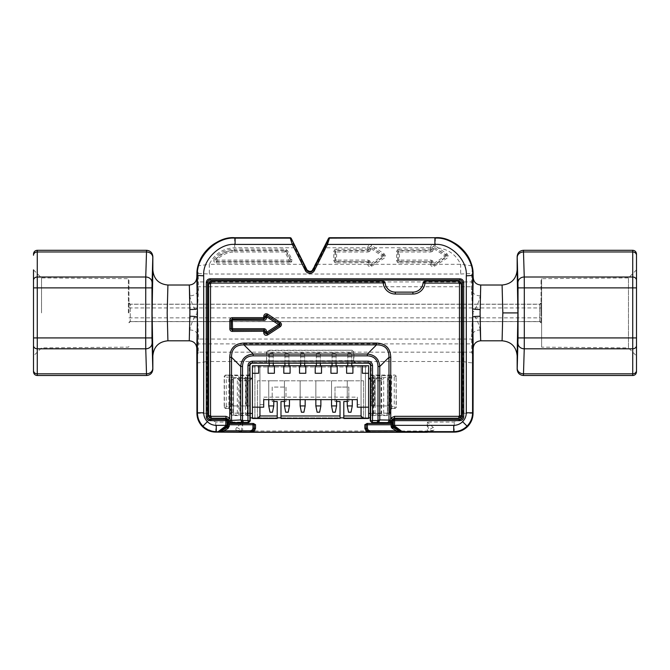 <?xml version="1.0" encoding="UTF-8"?>
<svg xmlns="http://www.w3.org/2000/svg" width="670" height="670" viewBox="0 0 670 670"><rect width="100%" height="100%" fill="white"/><g stroke="black" fill="none" stroke-linecap="round" stroke-linejoin="round"><path stroke-width="0.5" stroke-dasharray="3.35 2.51" d="M128.975 312.907L128.975 279.298L128.975 312.907M128.975 322.798A1.256 1.256 0 0 1 130.231 321.541L130.231 304.18L539.769 304.18L539.769 321.634L539.769 304.18L541.025 302.924L541.025 322.89L541.025 302.924A1.256 1.256 180 0 1 539.769 304.18L130.231 304.18L130.231 321.541L539.769 321.541A1.256 1.256 180 0 1 541.025 322.798M396.305 376.339L395.049 375.083L387.654 375.577A1.884 1.884 45 0 1 389.538 377.461L387.654 377.461L387.654 375.577L378.533 375.594L370.585 375.686L370.552 377.57L387.654 377.461L387.654 412.561L389.538 412.561L389.538 377.461L396.121 376.532A1.256 1.256 -135 0 0 394.865 375.275L394.236 377.16L394.236 406.439L394.865 408.315A1.256 1.256 -45 0 0 396.121 407.067L396.121 376.532L396.305 407.251L395.049 408.507L391.724 408.315L395.049 408.507M387.654 412.561L387.026 413.189L387.026 415.073L388.801 414.336L389.538 412.561L390.024 413.047C389.865 414.562 389.027 415.4 387.511 415.559L370.594 415.559L370.611 420.584L372.495 422.469L389.396 422.469L391.263 420.819C391.607 419.169 392.62 418.256 394.295 418.072L394.295 418.289M234.634 249.156L234.634 250.412L285.219 250.412L286.341 251.108L290.713 259.859L290.663 261.082L289.591 261.677L216.217 261.677C215.045 261.401 214.718 260.714 215.246 259.625A24.999 24.999 0 0 1 234.634 250.412L234.634 250.747A24.673 24.673 0 0 0 215.983 259.273L215.246 259.625L214.274 258.838C213.227 261.007 213.881 262.372 216.217 262.933L216.217 261.677L216.929 261.35L289.055 261.35L289.591 262.933L291.726 261.744L291.835 259.298L287.464 250.547L285.219 249.156L234.634 249.156A26.256 26.256 0 0 0 214.274 258.838M291.835 259.298L290.185 259.533L286.14 251.434L287.464 250.547M335.385 261.308L334.498 262.196L336.281 262.933L336.281 261.677L335.025 260.421L335.025 251.669L336.281 250.412L367.688 250.412A1.256 1.256 135 0 0 368.944 249.156L368.944 247.733L370.2 246.485L370.887 246.686L371.574 245.329C369.354 244.475 368.056 245.27 367.688 247.724L368.944 247.733L369.271 249.491L370.527 249.491L369.79 251.267L368.902 250.379L368.944 249.156L336.281 249.156L336.608 252.004L368.014 252.004L368.014 250.747L368.902 250.379M335.385 250.781L334.498 249.893L333.769 251.669L333.769 260.421L336.608 260.094L336.608 252.004L335.352 252.004L335.352 260.094A1.256 1.256 -135 0 0 336.608 261.35L367.688 261.677L336.281 261.677L336.608 260.094L368.014 260.094L369.271 263.754L368.944 264.365L367.688 264.357C368.24 266.384 369.538 267.012 371.565 266.233L384.287 258.151L385.426 256.049L384.287 253.947L371.574 245.329M370.527 249.491L370.527 248.335L369.271 248.335A1.256 1.256 -28.4 0 1 371.214 247.289L383.6 254.994L384.17 256.049L383.6 257.096L384.287 258.151M398.198 261.308L397.31 262.196L399.094 262.933L399.094 261.677L397.838 260.421L397.838 251.669L399.094 250.412L430.5 250.412A1.256 1.256 135 0 0 431.756 249.156L431.756 247.733L433.013 246.485L433.699 246.686L434.386 245.329C432.167 244.475 430.869 245.27 430.5 247.724L431.756 247.733L432.083 249.491L433.339 249.491L432.602 251.267L431.715 250.379L431.756 249.156L399.094 249.156L399.421 252.004L430.827 252.004L430.827 250.747L431.715 250.379M398.198 250.781L397.31 249.893L396.581 251.669L396.581 260.421L399.421 260.094L399.421 252.004L398.164 252.004L398.164 260.094A1.256 1.256 -135 0 0 399.421 261.35L430.5 261.677L399.094 261.677L399.421 260.094L430.827 260.094L432.083 263.754L431.756 264.365L430.5 264.357C431.053 266.384 432.351 267.012 434.378 266.233L447.099 258.151L448.238 256.049L447.099 253.947L434.386 245.329M433.339 249.491L433.339 248.335L432.083 248.335A1.256 1.256 -28.4 0 1 434.026 247.289L446.413 254.994L446.982 256.049L446.413 257.096L447.099 258.151M502.081 285.018L502.827 312.907L502.081 340.796M541.025 312.907L541.025 279.298L541.025 312.907M33.5 312.907L33.5 269.876L33.5 312.907M41.532 312.907L41.532 277.908L41.532 312.907M324.096 247.213L325.218 247.774L329.615 237.724A1.256 1.256 0 0 0 328.493 238.419L311.743 270.956M167.919 340.796L167.173 312.907L167.919 285.018M189.761 295.813L189.761 295.839C190.833 301.366 193.345 307.061 197.298 312.907C193.345 318.753 190.833 324.439 189.761 329.967L189.275 340.796M480.239 330L480.239 329.967C479.167 324.439 476.655 318.753 472.702 312.907C476.655 307.053 479.167 301.366 480.239 295.839L480.725 285.018M480.658 340.636L480.583 340.059M632.731 375.51L632.731 373.827L523.496 373.827L524.25 348.802L632.731 348.802L632.731 373.827A3.769 3.266 180 0 0 636.5 370.569L636.5 269.876L636.5 355.929L628.468 347.897L628.468 277.908L628.468 347.897L541.645 347.144L541.645 278.67L541.645 347.144L541.025 346.516M250.245 415.224L249.91 417.862L370.259 417.862M226.209 418.289L226.971 418.189L231.108 422.469L248.009 422.469L249.893 420.584L250.245 417.862M343.794 417.862L361.071 417.862L361.071 418.49L361.071 365.728L361.071 417.862L365.468 417.862L365.468 418.49L368.609 418.49L368.609 365.728L254.918 365.728L254.918 417.862L259.943 417.862L259.943 418.49L259.943 365.728L259.943 417.862L277.213 417.862M252.406 417.862L254.918 417.862L254.918 418.49L277.213 418.49L277.213 401.531L272.188 401.531L272.188 387.084L286.006 387.084L286.006 401.531L284.44 401.531M336.575 401.531L335 401.531L335 387.084L348.819 387.084L348.819 401.531L343.794 401.531L343.794 418.49L365.468 418.49L365.468 365.728L365.468 417.862L368.609 417.862M226.971 418.792L228.219 420.048M392.159 420.048L393.416 418.792M226.209 418.809L226.209 419.336M394.295 419.311L394.295 418.792M252.406 365.728L254.918 365.728L254.918 418.49L252.406 418.49L252.406 365.728L252.406 366.984L368.609 366.984L368.609 365.728L252.406 365.728L252.406 366.984L368.609 366.984L368.609 365.728L252.406 365.728M368.609 413.465L368.609 378.29L368.609 413.465L381.171 413.465L381.171 378.29L374.513 378.29L381.171 378.29M239.843 378.29L239.843 413.465L252.406 413.465L252.406 378.29L233.562 378.29L249.952 378.29M246.501 378.29L246.501 405.928L233.562 405.928L249.642 405.928L249.642 380.803L252.154 378.29L249.642 380.803L249.642 405.928L249.642 378.29L249.642 405.928L246.501 405.928L246.501 378.29L233.562 378.29L252.154 378.29L237.079 378.29L246.501 378.29L246.501 380.803L246.501 378.29L246.501 380.803L243.989 378.29L246.501 380.803L239.592 380.803L239.592 378.29L239.592 380.803L246.317 380.619M370.552 378.29L368.609 378.29M374.513 405.928L371.373 405.928L374.513 405.928L374.513 378.29L374.513 405.928L387.453 405.928L374.513 405.928L374.513 380.803L377.026 378.29L368.86 378.29L381.423 378.29L374.513 378.29L377.026 378.29L374.697 380.619L375.141 380.803L381.423 380.803L383.935 378.29L381.423 380.803L371.373 380.803L371.373 405.928L374.513 405.928L371.373 405.928L371.373 378.29L371.373 380.803L368.86 378.29L371.373 380.803M237.079 378.29L239.592 380.803L237.079 378.29M249.642 380.803L246.501 380.803L246.501 405.928M381.423 378.29L381.423 380.803L381.423 378.29M374.513 378.29L374.697 380.619M371.373 378.29L371.373 405.928L371.373 378.29M370.552 413.465L381.171 413.465M239.843 413.465L249.952 413.465M373.634 413.465L373.634 378.29M383.684 413.465L383.684 378.29M387.453 413.465L387.453 378.29L389.965 380.803L389.965 403.415L387.453 405.928L389.965 403.415L389.965 380.803L387.453 378.29L387.453 413.465M252.406 413.465L252.406 378.29M247.381 413.465L247.381 378.29M237.331 413.465L237.331 378.29M233.562 413.465L233.562 378.29L231.049 380.803L231.049 403.415L233.562 405.928L231.049 403.415L231.049 380.803L233.562 378.29L233.562 413.465M362.328 365.728L362.328 373.265L368.609 373.265M252.406 373.265L258.687 373.265L258.687 365.728M268.109 365.728L268.109 373.265L274.39 373.265L274.39 365.728M283.812 365.728L283.812 373.265L290.093 373.265L290.093 365.728M299.515 365.728L299.515 373.265L305.796 373.265L305.796 365.728M315.218 365.728L315.218 373.265L321.5 373.265L321.5 365.728M330.921 365.728L330.921 373.265L337.203 373.265L337.203 365.728M346.625 365.728L346.625 373.265L352.906 373.265L352.906 365.728M368.609 407.184L357.303 407.184L357.303 397.134L263.712 397.134L263.712 407.184L252.406 407.184M347.253 401.531L348.819 401.531L348.819 387.084L335 387.084L335 401.531L340.025 401.531L340.025 418.49L280.981 418.49L280.981 401.531L286.006 401.531L286.006 387.084L272.188 387.084L272.188 401.531L273.762 401.531M257.431 418.49L257.431 380.803L257.431 418.49L259.943 415.978L259.943 380.803L259.943 415.978L257.431 418.49L259.943 415.978L259.943 380.803L363.584 380.803L257.431 380.803L259.943 380.803L259.943 407.184M363.584 418.49L361.071 415.978L363.584 418.49L363.584 380.803L363.584 418.49L361.071 415.978L361.071 380.803L361.071 415.978L361.071 380.803L361.071 404.672L357.303 404.672M268.737 399.647L268.737 380.803L273.762 380.803L268.737 380.803L268.737 405.928L273.762 405.928L272.506 412.209L269.993 412.209L268.737 405.928M284.44 399.647L284.44 380.803L289.465 380.803L284.44 380.803L284.44 405.928L289.465 405.928L288.209 412.209L285.696 412.209L284.44 405.928M300.143 399.647L300.143 380.803L305.168 380.803L300.143 380.803L300.143 405.928L305.168 405.928L303.912 412.209L301.399 412.209L300.143 405.928M315.846 399.647L315.846 380.803L320.871 380.803L315.846 380.803L315.846 405.928L320.871 405.928L319.615 412.209L317.103 412.209L315.846 405.928M331.55 399.647L331.55 380.803L336.575 380.803L331.55 380.803L331.55 405.928L336.575 405.928L335.318 412.209L332.806 412.209L331.55 405.928M347.253 399.647L347.253 380.803L352.278 380.803L347.253 380.803L347.253 405.928L352.278 405.928L351.021 412.209L348.509 412.209L347.253 405.928M259.943 404.672L263.712 404.672M361.071 404.672L361.071 407.184M357.303 397.134L357.303 399.647L263.712 399.647L263.712 397.134M273.762 405.928L273.762 399.647M289.465 405.928L289.465 399.647M305.168 405.928L305.168 399.647M320.871 405.928L320.871 399.647M336.575 405.928L336.575 399.647M352.278 405.928L352.278 399.647M273.26 363.157L273.26 353.165L273.26 366.984L269.24 366.984L269.24 365.728L269.24 366.984L273.26 366.984L273.26 365.728L269.24 365.728L269.24 353.165L269.24 363.157M288.963 366.984L284.943 366.984L284.943 365.728L284.943 366.984L288.963 366.984L288.963 365.728L288.963 366.984M304.666 366.984L300.646 366.984L300.646 365.728L300.646 366.984L304.666 366.984L304.666 365.728L304.666 366.984M320.369 366.984L316.349 366.984L316.349 365.728L316.349 366.984L320.369 366.984L320.369 365.728L320.369 366.984M336.072 366.984L332.052 366.984L332.052 365.728L332.052 366.984L336.072 366.984L336.072 365.728L336.072 366.984M351.775 366.984L347.755 366.984L347.755 365.728L347.755 366.984L351.775 366.984L351.775 365.728L351.775 366.984M273.26 356.934L269.24 356.934L273.26 356.934M273.26 353.165L269.24 353.165L273.26 353.165M273.26 355.678L269.24 355.678M273.26 360.703L269.24 360.703M273.26 363.215L269.24 363.215L273.26 363.215M284.943 363.157L284.943 353.165L284.943 365.728L288.963 365.728L288.963 353.165L288.963 363.157M284.943 356.934L288.963 356.934L284.943 356.934M284.943 353.165L288.963 353.165L284.943 353.165M284.943 355.678L288.963 355.678M284.943 360.703L288.963 360.703M284.943 363.215L288.963 363.215L284.943 363.215M300.646 363.157L300.646 353.165L300.646 365.728L304.666 365.728L304.666 353.165L304.666 363.157M300.646 356.934L304.666 356.934L300.646 356.934M300.646 353.165L304.666 353.165L300.646 353.165M300.646 355.678L304.666 355.678M300.646 360.703L304.666 360.703M300.646 363.215L304.666 363.215L300.646 363.215M316.349 363.157L316.349 353.165L316.349 365.728L320.369 365.728L320.369 353.165L320.369 363.157M316.349 356.934L320.369 356.934L316.349 356.934M316.349 353.165L320.369 353.165L316.349 353.165M316.349 355.678L320.369 355.678M316.349 360.703L320.369 360.703M316.349 363.215L320.369 363.215L316.349 363.215M332.052 363.157L332.052 353.165L332.052 365.728L336.072 365.728L336.072 353.165L336.072 363.157M332.052 356.934L336.072 356.934L332.052 356.934M332.052 353.165L336.072 353.165L332.052 353.165M332.052 355.678L336.072 355.678M332.052 360.703L336.072 360.703M332.052 363.215L336.072 363.215L332.052 363.215M347.755 363.157L347.755 353.165L347.755 365.728L351.775 365.728L351.775 353.165L351.775 363.157M347.755 356.934L351.775 356.934L347.755 356.934M347.755 353.165L351.775 353.165L347.755 353.165M347.755 355.678L351.775 355.678M347.755 360.703L351.775 360.703M347.755 363.215L351.775 363.215L347.755 363.215M355.829 362.52L354.472 362.47L353.944 360.636L353.944 352.118L352.06 350.243L268.444 350.243L266.559 352.118L266.559 360.636L264.675 362.52L264.993 362.847L368.668 362.52C370.183 362.679 371.021 363.517 371.18 365.033L371.18 375.083L395.049 375.083M249.952 413.072L233.478 413.189L232.85 412.561L232.85 377.461L249.952 377.57L249.918 375.686L249.324 375.083L249.324 365.033C249.483 363.517 250.32 362.679 251.836 362.52L264.675 362.52M249.324 375.083L225.455 375.083L224.199 376.339L226.267 377.16L225.639 375.275A1.256 1.256 135 0 0 224.383 376.532L224.383 407.067L226.267 406.439L226.267 377.16L230.731 377.227A1.884 1.884 -45 0 1 232.616 375.342L225.455 375.083M224.199 407.251L224.383 407.067A1.256 1.256 45 0 0 225.639 408.315L228.78 408.315L225.455 408.507L224.199 407.251L224.199 376.339M228.596 408.507L230.664 410.199A1.884 1.884 -135 0 0 228.78 408.315L228.847 406.439L230.731 406.439L230.664 410.199M249.91 415.559L232.993 415.559C231.477 415.4 230.639 414.562 230.48 413.047L230.48 410.392M280.981 417.862L340.025 417.862M389.84 410.199L389.772 406.439L391.657 406.439L391.724 408.315A1.884 1.884 135 0 0 389.84 410.199L390.024 413.047M390.024 410.392L391.908 408.507M354.472 361.934L355.427 362.47L354.472 362.47L354.472 361.942M471.814 265.797L460.684 264.315L437.669 264.315L436.982 263.26L433.691 265.421L431.756 264.365L431.756 262.933A1.256 1.256 45 0 0 430.5 261.677L430.5 264.315L374.857 264.315L374.17 263.26L370.878 265.421L368.944 264.365L368.944 262.933A1.256 1.256 45 0 0 367.688 261.677L367.688 264.315L316.952 264.315L325.218 247.774L367.688 247.774L368.014 250.747L336.608 250.747A1.256 1.256 -45 0 0 335.352 252.004L333.769 251.669M435.299 237.724L329.615 237.724M305.763 269.591A1.256 0.603 -26.6 0 1 306.894 269.683L303.92 263.754L302.798 264.315L305.763 269.591C308.502 272.531 311.24 272.531 313.987 269.591L316.952 264.315L315.83 263.754M189.761 329.967A7.538 4.615 0.8 0 1 197.164 333.76L198.395 333.627L197.298 312.907L198.538 289.716L198.211 273.469L209.316 274.03L209.316 264.315L198.186 265.797M209.316 274.03L460.684 274.03L460.684 264.315C456.036 254.717 448.423 249.24 437.837 247.883L437.15 248.939M636.5 345.544A3.769 3.266 180 0 1 632.731 348.802L632.731 337.923L636.5 337.923L636.5 287.882L632.731 287.882L632.731 337.923L524.308 337.923L524.308 287.882L632.731 287.882L632.731 277.003L524.25 277.003L523.496 251.979L632.731 251.979L632.731 277.003A3.769 3.266 0 0 1 636.5 280.269M236.745 427.452C235.589 428.758 235.589 429.822 236.745 430.651L242.666 432.117L241.292 431.673L242.666 422.067L236.745 427.452A6.281 2.998 31.1 0 1 241.3 430.818L242.666 431.019L242.666 422.067L215.782 422.067L209.568 419.495L206.988 413.273L206.988 361.49L463.012 361.49C469.201 362.721 472.551 363.081 473.054 362.571M480.239 295.839A7.538 4.615 -179.2 0 1 472.836 292.045L472.97 271.367M197.03 271.367L197.164 333.76L197.281 336.089L198.538 336.089L198.395 333.627M473.188 355.469L472.702 312.907L471.605 333.627L472.836 333.76A7.538 4.615 -0.8 0 1 480.239 329.967M196.812 348.333L197.281 336.089L196.812 355.469M471.605 333.627L471.789 352.169L198.211 352.169L198.538 336.089M460.684 274.03L471.789 273.469L471.462 289.716L472.702 312.907L472.836 292.045L471.605 292.187M295.654 247.213L291.257 238.419A1.256 1.256 0 0 0 290.135 237.724L302.798 264.315L209.316 264.315C214.517 253.838 222.951 248.327 234.634 247.774L294.532 247.774L295.654 247.213L303.92 263.754M196.955 274.675A1.256 1.231 -3.9 0 1 198.211 273.469L197.583 268.151M472.417 268.151L471.789 273.469A1.256 1.231 3.9 0 1 473.045 274.675M196.947 362.571C197.449 363.081 200.799 362.721 206.988 361.49L206.988 351.775M433.256 427.452A6.281 2.998 148.9 0 0 428.7 430.818L428.7 431.681L427.334 432.117L433.256 430.651C434.411 429.83 434.411 428.758 433.256 427.452L427.334 422.067L428.7 430.818L427.334 431.019L242.666 431.019L242.666 432.276L241.3 431.681L242.666 432.276M196.88 359.614L198.211 352.169A1.256 1.223 -175.5 0 1 196.955 350.938M473.045 350.938A1.256 1.223 175.5 0 1 471.789 352.169L473.12 359.614M312.856 269.683A1.256 0.603 -153.4 0 1 313.987 269.591M198.395 292.187L197.164 292.045A7.538 4.615 179.2 0 1 189.761 295.839M198.538 289.716L197.281 289.716L196.812 277.481M471.462 336.089L472.719 336.089L473.188 348.333M473.188 277.481L472.719 289.716L471.462 289.716M433.256 430.651A6.281 4.782 -135.7 0 0 428.758 431.622A6.281 4.782 -135.7 0 0 428.7 431.681L427.334 432.276L427.334 422.067L454.218 422.067L460.432 419.495L467.534 426.597M427.334 432.276L428.708 431.673L427.519 432.117M236.745 430.651A6.281 4.782 -44.3 0 1 241.242 431.622L241.242 431.622A6.281 4.782 -44.3 0 1 241.3 431.681L242.481 432.117M447.099 253.947L445.81 254.994L434.026 247.289L433.339 248.335L445.123 256.049L433.339 263.754L433.339 262.606L399.094 262.933M384.287 253.947L382.997 254.994L371.214 247.289L370.527 248.335L382.31 256.049L370.527 263.754L370.527 262.606L336.281 262.933M396.581 251.669L398.164 252.004A1.256 1.256 -45 0 1 399.421 250.747L430.827 250.747L430.5 247.774L431.756 247.774M436.982 263.26L446.413 257.096L445.123 256.049L445.81 254.994A1.256 1.256 90 0 1 445.81 257.096L434.026 264.801A1.256 1.256 -151.6 0 1 432.083 263.754L433.339 263.754L434.378 266.233M374.17 248.83L374.857 247.774L430.5 247.724M374.17 263.26L383.6 257.096L382.31 256.049L382.997 254.994A1.256 1.256 90 0 1 382.997 257.096L371.214 264.801A1.256 1.256 -151.6 0 1 369.271 263.754L370.527 263.754L371.565 266.233M234.634 252.004L285.01 252.004L289.055 260.094L216.929 260.094A23.417 23.417 0 0 1 234.634 252.004L234.634 250.747L285.01 250.747L285.219 249.156M353.944 360.636L266.878 360.963A1.884 1.884 -45 0 1 264.993 362.847M353.944 352.118L351.742 352.445L351.742 350.561A1.884 1.884 -135 0 1 353.626 352.445L353.626 360.963A1.884 1.884 -135 0 0 355.51 362.847M225.455 408.507L226.267 406.439L228.847 406.439L228.847 375.275M387.888 375.342A1.884 1.884 45 0 1 389.772 377.227L389.772 406.439M391.657 375.275L391.657 406.439L394.236 406.439L396.305 407.251M387.026 413.189L373.282 413.072L373.282 414.956L387.026 415.073L387.511 415.559M232.85 412.561L230.966 412.561C231.125 414.068 231.962 414.906 233.478 415.073L249.985 414.956M233.478 413.189L232.993 415.559M370.585 375.686L371.18 375.083M128.975 303.007A1.256 1.256 -0 0 0 130.231 304.264L539.769 304.264A1.256 1.256 180 0 0 541.025 303.007M128.975 307.949L541.025 307.949M388.801 414.336L387.469 413.005M290.663 261.082L291.726 261.744M285.881 250.605L286.534 249.533M333.769 260.421L334.498 262.196M336.281 249.156L334.498 249.893M384.17 256.049L385.426 256.049M396.581 260.421L397.31 262.196M399.094 249.156L397.31 249.893M446.982 256.049L448.238 256.049M290.311 260.094A1.256 1.256 121.7 0 1 289.055 261.35L289.055 260.094L290.185 259.533A1.256 1.256 121.7 0 1 290.311 260.094M368.014 260.094L369.79 260.831L368.902 261.719M430.827 260.094L432.602 260.831L431.715 261.719M517.156 355.871L517.902 312.907L517.156 269.943M502.827 312.907L517.902 312.907M128.355 312.907L128.355 278.67L128.355 312.907M454.218 432.117L454.218 422.067M209.568 419.495L202.466 426.597L213.931 432.024M196.947 413.273L206.988 413.273M245.873 405.928L245.873 380.803M375.141 405.928L375.141 380.803M216.217 262.933L289.591 262.933M435.366 237.724L435.366 246.058L434.679 247.322M367.688 247.724L368.944 247.774M368.944 264.315L367.688 264.357M431.756 264.315L430.5 264.357M517.156 256.577L518.027 287.882L518.027 337.923L517.156 369.229M152.844 269.943L152.098 312.907L152.844 355.871M152.844 369.229L151.973 337.923L151.973 287.882L152.844 256.577M215.782 432.117L215.782 422.067M471.747 274.206A1.256 1.206 3.6 0 1 473.003 275.412L473.188 275.412M196.812 275.412L196.997 275.412A1.256 1.206 -3.6 0 1 198.253 274.206M197.248 342.923A1.256 0.971 -178.8 0 0 198.504 343.894L471.496 343.894A1.256 0.971 178.8 0 0 472.752 342.923M472.752 282.882A1.256 0.971 1.2 0 0 471.496 281.919L198.504 281.919A1.256 0.971 -1.2 0 0 197.248 282.882M463.012 351.775L463.012 413.273L460.432 419.495M197.281 286.76L472.719 286.76M472.719 339.053L197.281 339.053M234.634 237.724L234.634 247.774M473.054 413.273L463.012 413.273M152.785 368.391A6.281 5.435 -1.7 0 1 146.504 373.827L37.269 373.827L37.269 348.802L145.75 348.802L146.562 375.51M151.973 337.923L37.269 337.923L37.269 287.882L145.692 287.882L145.75 348.802A6.281 5.435 -1.7 0 0 152.031 343.367M152.031 282.439A6.281 5.435 1.7 0 0 145.75 277.003L37.269 277.003L37.269 251.979L146.504 251.979L145.692 287.882L151.973 287.882M632.731 250.295L632.731 251.979A3.769 3.266 -0 0 1 636.5 255.245M517.215 257.422A6.281 5.435 178.3 0 1 523.496 251.979L523.438 250.295M518.027 287.882L524.308 287.882L524.25 277.003A6.281 5.435 178.3 0 0 517.969 282.439M517.969 343.367A6.281 5.435 -178.3 0 0 524.25 348.802L524.308 337.923L518.027 337.923M523.438 375.51L523.496 373.827A6.281 5.435 -178.3 0 1 517.215 368.391M37.269 375.51L37.269 373.827A3.769 3.266 180 0 1 33.5 370.569M33.5 345.544A3.769 3.266 180 0 0 37.269 348.802L37.269 337.923L33.5 337.923M33.5 287.882L37.269 287.882L37.269 277.003A3.769 3.266 0 0 0 33.5 280.269M33.5 255.245A3.769 3.266 -0 0 1 37.269 251.979L37.269 250.295M146.562 250.295L146.504 251.979A6.281 5.435 1.7 0 1 152.785 257.422M369.79 260.831L370.527 262.606M369.79 251.267L368.014 252.004M432.602 260.831L433.339 262.606M432.602 251.267L430.827 252.004M285.01 250.747A1.256 1.256 31.7 0 1 286.14 251.434L285.01 252.004L285.01 250.747M215.983 259.273L216.929 260.094L216.929 261.35A1.256 1.256 -114.6 0 1 215.983 259.273M268.762 362.906L268.762 352.445L266.878 352.445L266.559 360.636M352.06 350.243L268.762 350.561L268.762 352.445L351.742 352.445L351.742 362.906M230.731 406.439L230.966 377.461A1.884 1.884 -45 0 1 232.85 375.577L232.616 375.342M266.559 352.118L266.878 352.445A1.884 1.884 -45 0 1 268.762 350.561L268.444 350.243M370.518 414.956L373.282 414.956M373.282 375.686L373.282 413.072L370.552 413.072M373.726 375.677A1.884 1.332 -91 0 1 375.058 377.562L375.058 413.08A1.884 1.332 91 0 1 373.726 414.965M378.533 375.594A1.884 1.332 -91 0 1 379.865 377.478L379.865 413.164A1.884 1.332 91 0 1 378.533 415.048M381.64 375.577L381.64 415.073M249.918 375.686L232.85 375.577L232.85 377.461L230.966 377.461L230.966 412.561L230.48 413.047M247.222 414.956L247.222 375.686M246.778 414.965A1.884 1.332 89 0 1 245.446 413.08L245.446 377.562A1.884 1.332 -89 0 1 246.778 375.677M241.971 415.048A1.884 1.332 89 0 1 240.639 413.164L240.639 377.478A1.884 1.332 -89 0 1 241.971 375.594M238.863 415.073L238.863 375.577M252.464 363.157L251.836 362.52M249.324 365.033L249.952 365.669M370.552 365.669L371.18 365.033M368.668 362.52L368.039 363.157M130.231 321.634L539.769 321.634A1.256 1.256 0 0 1 541.025 322.89L539.769 321.634L130.231 321.634L128.975 322.89A1.256 1.256 0 0 1 130.231 321.634M128.975 317.865L541.025 317.865M130.231 304.18A1.256 1.256 180 0 1 128.975 302.924L130.231 304.18M33.5 269.876L41.532 277.908L128.355 278.67L128.975 279.298M636.5 269.876L628.468 277.908L541.645 278.67L541.025 279.298M465.667 428.239L456.069 432.024M200.824 424.73L197.03 415.132M128.975 346.516L128.355 347.144L41.532 347.897L33.5 355.929M469.176 424.73L472.97 415.132"/><path stroke-width="1" d="M230.756 422.829L228.889 421.179L228.336 419.286L225.974 418.222L211.151 418.222L209.375 417.485L208.638 415.71L210.522 415.71L211.151 416.338L225.974 416.338L229.751 418.038L230.756 422.829L248.361 422.829L250.245 420.944L249.952 365.669C250.111 364.153 250.948 363.316 252.464 363.157L368.039 363.157C369.555 363.316 370.393 364.153 370.552 365.669L370.259 420.944L372.143 422.829L389.747 422.829L394.295 418.792L393.416 418.792L394.295 419.236M211.151 416.338L211.142 418.231C209.626 418.072 208.789 417.234 208.63 415.718L208.638 283.72L209.375 281.936L211.151 281.207L211.151 283.092L210.522 283.72L210.522 415.71M210.522 283.72L208.63 283.703C208.789 282.187 209.626 281.35 211.142 281.191L383.232 281.191L385.099 282.891A10.259 10.259 0 0 0 395.3 292.137L412.887 292.137L412.887 294.021A12.144 12.144 0 0 0 424.973 283.092L424.973 281.207L458.85 281.207L460.625 281.936L461.362 283.72L459.478 283.72L458.85 283.092L424.973 283.092L423.097 282.899L424.973 281.207A1.884 1.884 137.9 0 0 423.097 282.899A10.251 10.251 0 0 1 412.887 292.12L395.3 292.12A10.251 10.251 0 0 1 385.099 282.891L211.151 283.092M458.85 283.092L458.858 281.191C460.374 281.35 461.211 282.187 461.37 283.703L461.362 415.71L460.625 417.485L458.85 418.222L458.85 416.338L459.478 415.71L459.478 283.72M459.478 415.71L461.37 415.718C461.211 417.234 460.374 418.072 458.858 418.231L394.529 418.222L392.168 419.286L390.752 418.038L394.529 416.338L458.85 416.338M211.142 418.231L225.941 418.256L226.209 419.336L210.087 419.345C208.571 419.185 207.733 418.348 207.574 416.841L207.574 282.589C207.733 281.073 208.571 280.236 210.087 280.077L459.913 280.077C461.429 280.236 462.267 281.073 462.426 282.589L462.426 416.841C462.267 418.348 461.429 419.185 459.913 419.345L394.471 419.32L394.529 416.338M266.459 331.215L232.322 331.432L232.322 330.176L263.947 329.958L232.54 329.958A1.256 1.256 45 0 1 231.284 328.702L231.284 320.386A1.256 1.256 135 0 1 232.54 319.129L263.947 319.129L265.203 317.873L264.985 316.232L266.241 314.975L279.65 323.493L280.336 322.446C281.794 323.845 281.794 325.243 280.336 326.65L278.561 324.548L266.459 316.634L267.146 315.587L279.65 323.493L280.219 324.548L279.65 325.595L266.928 333.911L264.985 332.864L266.459 332.454L278.561 324.548L279.248 323.493A1.256 1.256 -90 0 1 279.248 325.595L267.146 333.509A1.256 1.256 28.4 0 1 265.203 332.454L263.947 328.702C265.462 328.861 266.3 329.699 266.459 331.215L267.615 334.966C265.521 335.737 264.231 335.034 263.729 332.864L263.729 330.176A1.256 1.256 45 0 1 264.985 331.432L264.985 332.864L263.729 332.864M517.156 369.229L517.215 368.391A6.281 5.435 -178.3 0 0 523.496 373.827L632.731 373.827L632.731 348.802L524.25 348.802L523.438 375.51C519.619 375.133 517.525 373.039 517.156 369.229L517.156 355.871C516.269 346.717 511.244 341.692 502.081 340.796L502.827 312.907L502.081 285.018C511.244 284.113 516.269 279.097 517.156 269.943L517.156 256.577C517.533 252.766 519.627 250.672 523.438 250.295L524.25 277.003L632.731 277.003L632.731 251.979L523.496 251.979A6.281 5.435 178.3 0 0 517.215 257.422L517.156 256.577M33.5 269.876L33.5 370.569L33.5 269.876M223.906 432.066L223.906 430.81L250.463 430.81L252.238 430.073L252.975 428.298L254.232 428.298L253.126 430.961L250.463 432.066L218.948 432.024L218.177 431.639L225.798 425.911L226.427 426.891L218.797 431.472L219.576 431.857A1.256 1.256 116.6 0 1 218.948 432.024M392.511 426.832L391.389 427.393L392.377 428.448L393.005 427.359L392.377 426.271L393.324 425.802L393.324 420.634L392.159 420.048L392.293 422.251A1.256 1.256 116.6 0 1 391.037 423.507L391.121 424.763L367.403 424.763L367.403 428.298L368.14 430.073L369.915 430.81L396.472 430.81L396.472 432.066L369.915 432.066L367.252 430.961L366.147 428.298L367.403 428.298M401.43 432.024A1.256 1.256 -116.6 0 1 400.802 431.857L401.581 431.472L393.952 426.891L394.58 425.911L402.209 431.631L396.472 432.066M253.369 423.44L255.53 424.68L255.53 428.339L253.804 432.133L250.505 432.108L253.168 431.003L254.273 428.339L254.273 424.721A1.256 1.256 -135 0 0 253.017 423.465L229.341 423.507L253.017 423.465M364.849 428.339L366.147 428.298L366.105 424.721L366.105 428.339L367.21 431.003L369.873 432.108L366.574 432.133L364.849 428.339L364.849 424.68L367.361 423.465A1.256 1.256 135 0 0 366.105 424.721L364.849 424.68M480.658 340.636L480.105 312.907L480.725 285.018C476.144 284.566 473.631 282.053 473.188 277.481L472.97 271.367L471.814 265.797C468.648 250.396 451.069 236.853 435.366 237.724L329.615 237.724L327.454 244.424L326.332 243.855L328.493 238.419L312.856 269.683L313.309 269.909L326.332 243.855M311.743 270.956L309.875 271.534A3.342 3.342 0 0 0 312.856 269.683M197.03 415.132L196.812 348.333C196.36 343.752 193.848 341.239 189.275 340.796L189.895 312.907L189.342 285.185M152.844 256.577L152.785 257.422A6.281 5.435 1.7 0 0 146.504 251.979L37.269 251.979L37.269 277.003L145.75 277.003L146.562 250.295C150.382 250.672 152.475 252.766 152.844 256.577L152.844 269.943C153.732 279.097 158.757 284.122 167.919 285.018L167.173 312.907L167.919 340.796C158.757 341.692 153.732 346.717 152.844 355.871L152.844 369.229C152.467 373.048 150.373 375.141 146.562 375.51L145.75 348.802L37.269 348.802L37.269 373.827L146.504 373.827A6.281 5.435 -1.7 0 0 152.785 368.391L152.844 369.229M480.114 316.282A7.538 0.913 -0.1 0 0 472.576 317.203L472.576 412.795L473.054 413.273L473.188 348.333C473.631 343.752 476.144 341.239 480.725 340.796L480.239 329.967M636.5 280.269A3.769 3.266 180 0 0 632.731 277.003L632.731 287.882L524.308 287.882L524.308 337.923L632.731 337.923L632.731 287.882L636.5 287.882L636.5 255.245L636.5 370.569A3.769 3.266 -0 0 1 632.731 373.827L632.731 375.51C635.001 375.309 636.257 374.053 636.5 371.741M228.889 421.179L226.209 418.809L227.348 418.859M228.034 419.395L228.219 420.048L227.055 420.634A1.256 1.256 -116.6 0 0 225.798 419.378L225.899 419.328M252.975 428.298L252.975 424.763L229.257 424.763L229.341 423.507A1.256 1.256 -116.6 0 1 228.085 422.251L228.219 420.048M228.219 422.184L229.475 423.44M253.804 432.133L366.574 432.133M367.361 423.465L390.903 423.44L367.009 423.44M390.903 423.44L392.159 422.184M258.687 365.728L252.406 365.728L252.406 407.184L263.712 407.184L263.712 399.647L357.303 399.647L357.303 407.184L368.609 407.184L368.609 373.265L362.328 373.265L362.328 365.728L258.687 365.728L258.687 373.265L252.406 373.265M368.609 373.265L368.609 365.728L362.328 365.728M363.584 418.49L361.071 415.978L343.794 415.978L343.794 418.49L368.609 418.49L368.609 407.184M249.952 378.29L252.406 378.29M368.609 378.29L370.552 378.29M368.609 413.465L370.552 413.465M249.952 413.465L252.406 413.465M259.943 407.184L259.943 415.978L257.431 418.49L252.406 418.49L252.406 407.184M352.906 365.728L352.906 373.265L346.625 373.265L346.625 365.728M337.203 365.728L337.203 373.265L330.921 373.265L330.921 365.728M321.5 365.728L321.5 373.265L315.218 373.265L315.218 365.728M305.796 365.728L305.796 373.265L299.515 373.265L299.515 365.728M290.093 365.728L290.093 373.265L283.812 373.265L283.812 365.728M274.39 365.728L274.39 373.265L268.109 373.265L268.109 365.728M361.071 415.978L361.071 407.184M257.431 418.49L277.213 418.49L277.213 401.531L273.762 401.531M340.025 415.978L280.981 415.978L280.981 418.49L340.025 418.49L340.025 401.531L336.575 401.531M259.943 415.978L277.213 415.978M347.253 401.531L343.794 401.531L343.794 415.978M284.44 401.531L280.981 401.531L280.981 415.978M273.762 399.647L273.762 405.928L268.737 405.928L269.993 412.209L272.506 412.209L273.762 405.928M268.737 399.647L268.737 405.928M289.465 399.647L289.465 405.928L284.44 405.928L285.696 412.209L288.209 412.209L289.465 405.928M284.44 399.647L284.44 405.928M305.168 399.647L305.168 405.928L300.143 405.928L301.399 412.209L303.912 412.209L305.168 405.928M300.143 399.647L300.143 405.928M320.871 399.647L320.871 405.928L315.846 405.928L317.103 412.209L319.615 412.209L320.871 405.928M315.846 399.647L315.846 405.928M336.575 399.647L336.575 405.928L331.55 405.928L332.806 412.209L335.318 412.209L336.575 405.928M331.55 399.647L331.55 405.928M352.278 399.647L352.278 405.928L347.253 405.928L348.509 412.209L351.021 412.209L352.278 405.928M347.253 399.647L347.253 405.928M269.24 363.157L269.24 365.728M273.26 363.157L273.26 365.728M284.943 365.728L284.943 363.157M288.963 365.728L288.963 363.157M300.646 365.728L300.646 363.157M304.666 365.728L304.666 363.157M316.349 365.728L316.349 363.157M320.369 365.728L320.369 363.157M332.052 365.728L332.052 363.157M336.072 365.728L336.072 363.157M347.755 365.728L347.755 363.157M351.775 365.728L351.775 363.157M250.245 417.862L252.406 417.862M277.213 417.862L280.981 417.862M340.025 417.862L343.794 417.862M368.609 417.862L370.259 417.862M636.5 255.245L636.5 254.064L636.5 255.245A3.769 3.266 180 0 0 632.731 251.979L632.731 250.295C635.001 250.496 636.257 251.753 636.5 254.064M636.5 355.929L636.5 337.923L632.731 337.923L632.731 348.802A3.769 3.266 0 0 0 636.5 345.544M33.5 370.569L33.5 371.741L33.5 370.569A3.769 3.266 0 0 0 37.269 373.827L37.269 375.51C34.999 375.309 33.743 374.053 33.5 371.741M218.797 431.472A1.256 1.256 -63.4 0 1 218.177 431.639L215.782 432.117L242.666 432.276L241.3 431.681L242.666 432.276L454.218 432.117C459.385 432.033 463.824 430.19 467.534 426.597L467.534 426.597C471.136 422.887 472.97 418.449 473.054 413.273L473.062 362.621M167.919 285.018L189.275 285.018C193.848 284.566 196.36 282.053 196.812 277.481L197.03 271.367L198.186 265.797C201.352 250.396 218.931 236.853 234.634 237.724L290.135 237.724L234.634 237.724C216.167 238.855 204.015 248.193 198.203 265.755M329.875 238.143A1.256 1.256 148.3 0 0 328.752 238.838A1.256 1.256 180 0 1 329.875 238.143L435.366 237.724C453.833 238.855 465.985 248.193 471.797 265.755M189.275 285.018L189.761 295.839M196.812 277.481L197.424 308.61L197.424 275.822C195.74 257.18 216.46 236.46 235.103 238.143L234.701 237.724C216.05 236.049 195.339 256.769 197.014 275.412L196.812 275.412M306.894 269.683A3.342 3.342 0 0 0 309.875 271.534L306.441 269.909A3.836 3.836 0 0 0 313.309 269.909L314.431 270.471A5.092 5.092 0 0 1 305.319 270.471L292.296 244.424L290.135 237.724A1.256 1.256 0 0 1 291.257 238.419L306.894 269.683M291.257 238.419L306.441 269.909L305.319 270.471M293.418 243.855L292.296 244.424L235.103 244.424C219.567 243.017 202.298 260.287 203.705 275.822L203.705 412.795C203.755 416.238 204.987 419.202 207.382 421.681C209.861 424.077 212.817 425.299 216.268 425.358L225.798 425.358L225.798 420.634L210.062 420.634C207.784 420.392 206.536 419.135 206.293 416.866L206.293 282.556C206.536 280.286 207.784 279.03 210.062 278.795L459.938 278.795C462.216 279.03 463.464 280.286 463.707 282.556L463.707 416.866C463.464 419.135 462.216 420.392 459.938 420.634L394.58 420.634L394.58 425.358L453.732 425.358C457.183 425.299 460.139 424.077 462.618 421.681C465.014 419.202 466.245 416.238 466.295 412.795L466.295 275.822C467.702 260.287 450.433 243.017 434.897 244.424L434.897 238.143C453.54 236.46 474.26 257.18 472.576 275.822L472.576 308.61L473.188 277.481M435.307 237.724C453.95 236.049 474.661 256.769 472.986 275.412L466.295 275.822M473.188 348.333L472.576 308.61A7.538 0.913 0.1 0 0 480.114 309.523M189.886 309.523A7.538 0.913 -0.1 0 0 197.424 308.61L197.424 317.203A7.538 0.913 0.1 0 0 189.886 316.282M394.471 419.32L459.938 419.378C461.454 419.219 462.292 418.382 462.451 416.866L462.451 282.556C462.292 281.048 461.454 280.211 459.938 280.052L210.062 280.052C208.546 280.211 207.708 281.048 207.549 282.556L207.549 416.866C207.708 418.382 208.546 419.219 210.062 419.378L225.798 419.378L225.798 420.634L227.055 420.634L227.055 425.802L225.798 425.911L225.798 425.358L227.055 425.358M329.615 237.724A1.256 1.256 0 0 0 328.493 238.419M255.53 424.68L254.232 424.763L254.232 428.298L255.53 428.339M394.58 419.378A1.256 1.256 116.6 0 0 393.324 420.634L394.58 420.634L394.58 419.378M393.324 425.358L394.58 425.358L394.58 425.911L393.324 425.802A1.256 1.256 -116.6 0 0 393.952 426.891L393.005 427.359L400.802 431.857L396.472 430.81L392.377 428.448M391.389 427.393L391.121 426.271L392.377 426.271L392.293 422.251M228.085 422.251L228.001 426.271L227.055 425.802A1.256 1.256 116.6 0 1 226.427 426.891L227.373 427.359L219.576 431.857L223.906 430.81L228.001 428.448L229.257 426.271L228.001 426.271L227.373 427.359L228.001 428.448M427.334 432.276L428.708 431.673L427.334 432.276L242.666 432.276M263.729 316.232C264.231 314.054 265.521 313.351 267.615 314.13L267.146 315.587A1.256 1.256 151.6 0 0 265.203 316.634L266.459 316.634L266.459 317.873L263.729 317.655L263.729 316.232L264.985 316.232L264.985 317.655A1.256 1.256 135 0 1 263.729 318.912L232.322 318.912L231.066 320.168L231.066 328.92L232.322 330.176L232.54 328.702L263.947 328.702M232.322 317.655L232.54 328.702L229.81 328.92L229.81 320.168L263.947 320.386L263.729 317.655L232.322 317.655C230.807 317.815 229.969 318.652 229.81 320.168M392.168 419.286L391.414 420.978A1.884 1.884 135 0 1 389.546 422.628L390.752 418.038L390.752 357.294C390.367 348.207 385.635 343.467 376.54 343.082L376.54 344.857L243.964 344.857C235.647 344.832 231.502 348.978 231.527 357.294L229.751 357.294C230.137 348.207 234.869 343.467 243.964 343.082L376.54 343.082M391.481 420.576L388.977 420.09A2.513 1.776 91 0 1 387.201 422.603L389.747 422.829M395.3 292.12L395.3 294.021A12.144 12.144 0 0 1 383.215 283.092L383.215 281.207A1.884 1.884 42.1 0 1 385.091 282.899L385.091 282.899M225.941 418.256L225.974 416.338M228.336 419.286L229.751 418.038L229.751 357.294M229.023 420.576L240.731 419.931L240.731 366.498C241.434 358.911 245.58 354.765 253.168 354.07L367.336 354.07C374.924 354.765 379.069 358.911 379.773 366.498L379.773 419.931L378.927 421.698L377.378 422.427L377.378 420.542L379.773 419.931L388.977 420.09L388.977 357.294C389.002 348.978 384.856 344.832 376.54 344.857L367.336 354.07L367.336 355.845L253.168 355.845L253.168 354.07L243.964 344.857L243.964 343.082M229.09 420.978A1.884 1.884 45 0 0 230.957 422.628L233.302 422.603A2.513 1.776 -91 0 1 231.527 420.09L231.527 357.294L240.731 366.498L242.507 366.498L242.507 420.366L241.577 421.698L240.731 419.931L243.126 420.542L243.126 422.427L241.577 421.698M253.168 355.845C246.351 356.13 242.8 359.681 242.507 366.498M378.927 421.698L377.997 420.366L377.997 366.498L379.773 366.498L388.977 357.294L390.752 357.294M377.997 366.498C377.704 359.681 374.153 356.13 367.336 355.845M387.201 422.603L372.537 422.427A1.884 1.884 -135 0 1 370.652 420.542L370.652 365.569C370.493 364.053 369.656 363.215 368.14 363.056L252.364 363.056C250.848 363.215 250.01 364.053 249.851 365.569L249.851 420.542A1.884 1.884 135 0 1 247.967 422.427L233.302 422.603M249.952 365.669L247.967 365.569C248.252 362.914 249.717 361.448 252.364 361.172L368.14 361.172C370.786 361.448 372.252 362.914 372.537 365.569L372.537 420.542L377.378 420.542M252.464 363.157L252.364 361.172M368.039 363.157L368.14 361.172M370.552 365.669L372.537 365.569M383.232 281.191L211.151 281.207M461.37 415.718L461.362 283.72M394.563 418.256L458.858 418.231M208.63 283.703L208.63 415.718M458.858 281.191L424.956 281.191M209.375 417.485L210.707 416.154M209.375 281.936L210.707 283.276M460.625 281.936L459.293 283.276M460.625 417.485L459.293 416.154M390.97 417.804L392.302 419.135M517.156 269.943L517.902 312.907L517.156 355.871M502.827 312.907L517.902 312.907M252.238 430.073L253.126 430.961M367.252 430.961L368.14 430.073M401.581 431.463A1.256 1.256 -0 0 0 402.209 431.631A1.256 1.256 -116.6 0 1 401.581 431.472L401.581 431.463M253.168 431.003L254.064 431.89M367.21 431.003L366.314 431.89M427.334 432.117L454.218 432.117L453.732 431.639L402.201 431.639M196.938 362.621L196.938 413.273C197.03 418.449 198.864 422.887 202.466 426.597L202.466 426.597C206.176 430.19 210.614 432.033 215.782 432.117L242.666 432.117M207.382 421.681L202.943 426.12C199.35 422.401 197.508 417.963 197.424 412.795L197.424 317.203L196.812 348.333M216.268 425.358L216.268 431.639C211.1 431.555 206.653 429.713 202.943 426.12M462.618 421.681L467.057 426.12C463.347 429.713 458.9 431.555 453.732 431.639L453.732 425.358M466.295 412.795L472.576 412.795C472.492 417.963 470.65 422.401 467.057 426.12M226.209 419.169L226.937 418.809M517.215 368.391L518.027 337.923L518.027 287.882L517.215 257.422M152.844 355.871L152.098 312.907L152.844 269.943M152.785 257.422L151.973 287.882L151.973 337.923L152.785 368.391M203.705 275.822L197.014 275.412M196.947 413.273L197.424 412.795L203.705 412.795M210.087 419.345L210.062 420.634M206.293 416.866L207.574 416.841M207.574 282.589L206.293 282.556M463.707 282.556L462.426 282.589M462.426 416.841L463.707 416.866M459.938 420.634L459.913 419.345M210.062 278.795L210.087 280.077M459.913 280.077L459.938 278.795M235.103 244.424L235.103 238.143L289.875 238.143A1.256 1.256 31.7 0 1 290.998 238.838M434.897 244.424L327.454 244.424L314.431 270.471M369.915 430.81L369.873 432.108M250.505 432.108L250.463 430.81M228.001 424.763L229.257 424.763L229.257 426.271M391.121 426.271L391.121 424.763L392.377 424.763M473.054 413.273L472.97 415.132M366.147 424.763L367.403 424.763L367.403 423.507A1.256 1.256 135 0 0 366.147 424.763M254.232 424.763A1.256 1.256 -135 0 0 252.975 423.507L252.975 424.763L254.232 424.763M151.973 287.882L37.269 287.882L37.269 337.923L145.692 337.923L145.75 277.003A6.281 5.435 1.7 0 1 152.031 282.439M517.969 282.439A6.281 5.435 178.3 0 1 524.25 277.003L524.308 287.882L518.027 287.882M518.027 337.923L524.308 337.923L524.25 348.802A6.281 5.435 -178.3 0 1 517.969 343.367M146.562 250.295L37.269 250.295L37.269 251.979A3.769 3.266 180 0 0 33.5 255.245M33.5 280.269A3.769 3.266 180 0 1 37.269 277.003L37.269 287.882L33.5 287.882M33.5 337.923L37.269 337.923L37.269 348.802A3.769 3.266 0 0 1 33.5 345.544M152.031 343.367A6.281 5.435 -1.7 0 1 145.75 348.802L145.692 337.923L151.973 337.923M267.615 314.13L280.336 322.446M232.322 331.432C230.807 331.273 229.969 330.436 229.81 328.92M280.336 326.65L267.615 334.966M266.459 317.873C266.3 319.389 265.462 320.227 263.947 320.386M423.097 282.899L423.088 282.891A10.259 10.259 0 0 1 412.887 292.137L412.887 292.137M243.126 420.542L247.967 420.542L247.967 365.569M248.361 422.829L247.967 420.542L250.245 420.944M370.259 420.944L372.537 420.542L372.143 422.829M412.887 294.021L395.3 294.021M223.696 419.345L223.696 418.231M396.808 418.231L396.808 419.345M469.176 424.73L465.667 428.239M456.069 432.024L454.218 432.117M202.457 426.597L200.824 424.73M167.919 340.796L189.275 340.796M480.725 340.796L502.081 340.796M480.725 285.018L502.081 285.018M213.931 432.024L215.782 432.117M311.701 270.99L309.875 271.534L308.049 270.99M523.438 250.295L632.731 250.295M523.438 375.51L632.731 375.51M146.562 375.51L37.269 375.51M37.269 250.295C34.999 250.496 33.743 251.753 33.5 254.064"/></g></svg>
